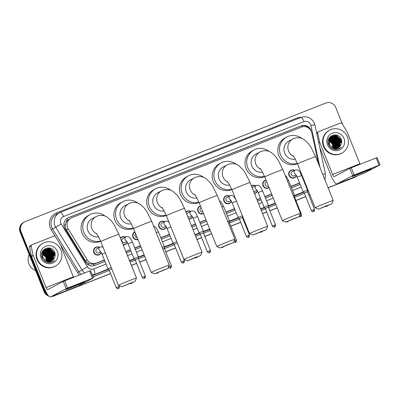 <?xml version="1.0" encoding="UTF-8"?>
<svg xmlns="http://www.w3.org/2000/svg" width="400" height="400" viewBox="0 0 400 400"><rect width="100%" height="100%" fill="white"/><g stroke="black" fill="none" stroke-linecap="round" stroke-linejoin="round"><path stroke-width="0.6" d="M296.53 175.64A4.165 4.04 -117.8 0 1 289.005 175.465A4.165 4.04 -117.8 0 1 294.625 170.35M269.08 187.69A4.165 4.04 -117.8 0 1 262.985 185.73A4.165 4.04 -117.8 0 1 266.05 180.155M257.495 191.04A4.165 4.04 -117.8 0 1 254.45 193.47M231.47 201.305A4.165 4.04 -117.8 0 1 223.945 201.13A4.165 4.04 -117.8 0 1 229.565 196.02M203.535 213.64A4.165 4.04 -117.8 0 1 197.925 211.395A4.165 4.04 -117.8 0 1 200.44 205.945M192.435 216.705A4.165 4.04 -117.8 0 1 188.81 219.185M166.41 226.975A4.165 4.04 -117.8 0 1 158.885 226.795A4.165 4.04 -117.8 0 1 164.505 221.685M137.96 239.52A4.165 4.04 -117.8 0 1 134.68 231.9A4.165 4.04 -117.8 0 1 134.86 231.805M127.375 242.375A4.165 4.04 -117.8 0 1 123.135 244.81M101.35 252.64A4.165 4.04 -117.8 0 1 93.825 252.465A4.165 4.04 -117.8 0 1 99.445 247.35M318.475 163.74L311.815 132.88A7.805 7.57 62.2 0 0 301.46 127.12L71.76 217.735A7.805 7.57 62.2 0 0 68.24 228.975L87.205 259.805A7.805 7.57 62.2 0 0 96.55 263.05L104.38 259.96M66.05 222.48A7.805 7.57 -117.8 0 1 67.745 220.105L67.62 220.155A2.6 2.525 62.2 0 0 66.05 222.48L65.43 224.525C65.105 226.455 65.435 228.26 66.415 229.935L85.385 260.765L88.895 263.76L93.665 264.3L104.46 260.155M125.905 251.695L130.48 249.89M134.84 248.17L140.535 245.92M160.865 237.905L169.52 234.49M191.48 225.825L195.54 224.22M199.9 222.505L206.115 220.05M225.925 212.235L234.58 208.82M257.06 199.955L260.6 198.555M264.96 196.835L271.69 194.18M290.985 186.57L299.64 183.155M303.995 181.435L304.48 181.245M71.03 218.075L67.745 220.105M125.825 251.5L130.405 249.695M134.76 247.975L140.46 245.73M160.785 237.71L169.44 234.295M191.405 225.63L195.465 224.03M199.82 222.31L206.035 219.86M225.845 212.045L234.5 208.63M256.98 199.76L260.525 198.36M264.88 196.645L271.61 193.99M290.905 186.375L299.56 182.96M303.92 181.245L304.4 181.05M251.415 185.92A4.165 4.04 -117.8 0 1 255.59 185.75M185.9 211.945A4.165 4.04 -117.8 0 1 190.53 211.42M120.425 238.06A4.165 4.04 -117.8 0 1 125.47 237.085M311.485 131.745L311.46 131.645A7.805 7.57 62.2 0 0 301.105 125.885L68.585 217.615A7.805 7.57 62.2 0 0 65.06 228.855L85.55 262.16A7.805 7.57 62.2 0 0 94.895 265.405L104.97 261.43M67.63 218.075A7.805 7.57 -117.8 0 1 68.135 217.855L300.655 126.12A7.805 7.57 -117.8 0 1 309.795 129.05M357.25 175.925A7.805 7.57 -117.8 0 1 355.505 176.91L328.115 187.715M47.445 294.41A7.805 7.57 -117.8 0 1 44.91 291.05L21.035 231.67A7.805 7.57 -117.8 0 1 25.175 221.65L325.81 103.045A7.805 7.57 -117.8 0 1 335.77 107.51L342.66 124.66M110.545 273.55L54.865 295.515A7.805 7.57 -117.8 0 1 52.91 295.99M309.96 194.88L308.87 195.305M305.725 196.55L295.86 200.44M277.17 207.815L269.835 210.705M266.685 211.95L262.54 213.585M244.38 220.75L243.81 220.975M240.665 222.215L230.8 226.105M211.595 233.685L204.775 236.375M201.625 237.615L196.96 239.455M175.605 247.88L165.74 251.775M146.015 259.555L139.715 262.04M136.565 263.28L131.385 265.325M328.155 187.82L354.605 177.385A7.805 7.57 -117.8 0 0 355.34 177.045L355.785 176.81A7.805 7.57 -117.8 0 1 355.055 177.145L328.135 187.765L355.055 177.145A7.805 7.57 -117.8 0 0 355.785 176.81L356.235 176.575M48.745 296.075A7.805 7.57 -117.8 0 1 44.01 291.525L20.14 232.145L20.59 231.91A7.805 7.57 -117.8 0 1 23.99 222.225A7.805 7.57 -117.8 0 0 20.59 231.91L44.46 291.29L20.59 231.91L21.035 231.67M110.585 273.65L54.415 295.75A7.805 7.57 -117.8 0 1 52.265 296.245A7.805 7.57 -117.8 0 0 54.415 295.75L110.565 273.6L54.865 295.515M48.15 295.385A7.805 7.57 -117.8 0 1 44.46 291.29A7.805 7.57 -117.8 0 0 48.15 295.385M309.98 194.93L308.89 195.36L309.98 194.93M305.745 196.6L295.88 200.49L305.745 196.6M277.19 207.865L269.855 210.76L277.19 207.865M266.71 212L262.56 213.635L266.71 212M244.4 220.8L243.83 221.025L244.4 220.8M240.685 222.265L230.82 226.16L240.685 222.265M211.615 233.735L204.795 236.425L211.615 233.735M201.65 237.665L196.98 239.505L201.65 237.665M175.625 247.935L165.76 251.825L175.625 247.935M146.035 259.605L139.735 262.09L146.035 259.605M136.59 263.335L131.405 265.38L136.59 263.335M126.415 252.97L130.995 251.165M135.35 249.445L141.05 247.2M161.375 239.18L170.03 235.765M191.995 227.1L196.055 225.5M200.415 223.78L206.625 221.325M226.435 213.51L235.09 210.1M257.57 201.23L261.115 199.83M265.475 198.11L272.205 195.455M291.495 187.845L300.15 184.43M304.51 182.71L304.99 182.52M20.14 232.145A7.805 7.57 -117.8 0 1 23.545 222.46L24.44 221.99M310 194.98L308.91 195.41M305.765 196.65L295.9 200.545M277.21 207.915L269.875 210.81M266.73 212.05L262.58 213.69M244.425 220.85L243.85 221.075M240.705 222.32L230.84 226.21M211.635 233.785L204.815 236.475M201.67 237.72L197.005 239.56M175.645 247.985L165.78 251.875M146.055 259.655L139.755 262.145M136.61 263.385L131.425 265.43M53.97 295.985A7.805 7.57 -117.8 0 1 51.64 296.49M364.09 171.44A10.41 0.27 -21.9 0 1 371.49 168.735A10.41 0.27 -21.9 0 1 359.605 173.81A10.41 0.27 -21.9 0 1 352.195 176.49A10.41 0.27 -21.9 0 1 364.09 171.44M318.75 142.81L319.705 142.305L317.735 133.175A1.3 1.26 62.2 0 1 318.49 131.72L340.45 123.055A1.3 1.26 62.2 0 1 342.01 123.595L346.915 131.57A1.3 1.26 62.2 0 1 347.02 131.775L359.88 163.77A2.6 0.63 68.5 0 0 360.105 164.285M319.79 147.645L330.955 175.41A10.41 2.52 -111.5 0 0 337.015 183.91A10.41 2.52 -111.5 0 0 337.08 183.88L352.72 175.625L349.81 168.385L334.165 176.64A2.6 0.63 68.5 0 1 334.15 176.645A2.6 0.63 68.5 0 1 332.635 174.52L319.77 142.525L318.8 143.035M316.575 132.73A1.3 1.26 -117.8 0 1 316.685 132.665L318.37 131.775M364.2 173.18A10.41 2.52 -111.5 0 0 364.26 173.16A10.41 2.52 -111.5 0 0 364.325 173.13L380 164.855L379.075 165.195L376.16 157.95L377.09 157.615L380 164.855M349.81 168.385L351.265 167.775L354.175 175.015L379.075 165.195M354.175 175.015L352.72 175.625M351.265 167.775L376.16 157.95M334.48 139.025A11.71 11.36 -117.8 0 1 334.875 139.495M324 146.265A13.01 12.62 -117.8 0 1 329.67 130.125A13.01 12.62 -117.8 0 1 347.485 137A13.01 12.62 -117.8 0 1 341.815 153.14A13.01 12.62 -117.8 0 1 324 146.265M341.815 153.14L341.365 153.38A13.01 12.62 -117.8 0 1 323.55 146.505A13.01 12.62 -117.8 0 1 329.22 130.36L329.67 130.125M336.1 149.62L339.18 148.77L341.295 147.105C338.115 149.53 334.905 149.57 331.67 147.225A6.505 6.31 -117.8 0 0 340.51 145.585C341.77 143.705 342.05 141.675 341.34 139.495C338.46 130.575 324.805 136.145 328.565 144.51C330.02 147.825 332.53 149.53 336.1 149.62M343.96 138.39A9.11 8.835 -117.8 0 1 339.14 150.08A9.11 8.835 -117.8 0 1 327.52 144.875A9.11 8.835 -117.8 0 1 332.345 133.185A9.11 8.835 -117.8 0 1 343.96 138.39M337.915 147.835L339.65 146.295L340.58 139.865L335.635 135.745L331.82 136.345L329.855 138.015L329.115 144.35L332.44 147.815M337.985 147.8L339.79 146.225L340.72 139.79L335.775 135.67L331.96 136.275L330 137.94L329.255 144.275L331.67 147.225M337.625 147.96L339.09 146.595L340.02 140.16L335.075 136.04L331.615 136.47M337.695 147.93L339.23 146.52L340.16 140.085L335.215 135.97L331.685 136.43M337.325 148.07L338.53 146.89L339.46 140.455L334.515 136.34L331.35 136.645M337.4 148.04L338.67 146.815L339.6 140.38L334.655 136.265L331.415 136.6M337.02 148.16L337.97 147.185L338.895 140.75L333.955 136.635L331.09 136.835M337.095 148.14L338.11 147.11L339.035 140.675L334.095 136.56L331.155 136.785M336.705 148.24L337.41 147.48L338.335 141.045L333.395 136.93L330.84 137.04M336.785 148.225L337.55 147.405L338.475 140.975L333.535 136.855L330.905 136.985M336.385 148.305L336.845 147.775L337.775 141.345L332.83 137.225L330.6 137.26M336.465 148.29L336.985 147.7L337.915 141.27L332.97 137.15L330.66 137.205M336.055 148.355L337.215 141.64L332.27 137.52L330.37 137.5M336.14 148.345L337.355 141.565L332.41 137.445L330.425 137.435M335.715 148.385L336.655 141.935L331.71 137.815L330.145 137.755M335.8 148.375L336.795 141.86L331.85 137.745L330.2 137.69M335.365 148.395L336.095 142.23L331.15 138.115L329.93 138.03M335.455 148.395L336.235 142.155L331.29 138.04L329.985 137.96M335.005 148.385L335.535 142.525L330.59 138.41L329.73 138.325M335.095 148.39L335.675 142.45L330.73 138.335L329.775 138.25M334.635 148.355L334.97 142.82L330.03 138.705L329.535 138.64M334.725 148.365L335.11 142.75L330.17 138.63L329.585 138.56M334.25 148.3L334.41 143.12L329.36 138.985M334.345 148.315L334.55 143.045L329.4 138.895M333.85 148.215L333.85 143.415L329.195 139.35M333.95 148.24L333.99 143.34L329.235 139.255M333.435 148.1L333.29 143.71L329.05 139.755M333.54 148.13L333.43 143.635L329.085 139.65M332.995 147.94L332.73 144.005L328.925 140.195M333.11 147.985L332.87 143.93L328.955 140.08M331.545 136.5L329.435 138.235L328.695 144.57M330.985 136.8L329.005 138.28M331.055 136.76L328.85 138.565M330.715 136.97L329.285 137.825M330.425 137.095L330.14 137.235M330.455 137.155L330.005 137.315M330.155 137.265L329.72 137.455M329.865 137.39L329.58 137.53M328.835 140.62A6.505 6.31 -117.8 0 1 332.31 144.225L328.845 140.555M328.73 140.505L328.39 140.375M332.31 144.225L332.805 147.86M338.195 147.695L340.51 145.585M334.275 145.25L333.825 143.595L331.845 140.64M334.68 148.27L334.935 146.355M334.835 144.955L334.385 143.3L332.405 140.345M331.34 139.49L329.695 138.66M335.395 144.66L334.945 143.005L332.965 140.05M335.955 144.36L335.505 142.71L333.53 139.75M336.515 144.065L336.07 142.415L334.09 139.455M337.08 143.77L336.63 142.115L334.65 139.16M338.76 142.885L338.31 141.23L336.33 138.275M335.265 137.42L333.62 136.585M339.32 142.585L338.87 140.935L336.89 137.975M339.88 142.29L339.43 140.64L337.455 137.68M336.385 136.825L334.74 135.995M340.44 141.995L339.995 140.34L338.015 137.385M336.945 136.53L335.305 135.7M341.005 141.7L340.555 140.045L338.575 137.09M337.505 136.235L333.58 134.95M338.335 149.15L339.285 148.37M341.665 142.65L341.115 139.75L335.7 134.885M338.63 149.03L339.775 148.14M334.855 145.795L334.315 143.335L331.735 139.865M335.415 145.5L334.875 143.04L332.295 139.57M335.975 145.205L335.435 142.745L332.86 139.275M339.34 143.43L338.8 140.97L336.22 137.495M341.02 142.54L340.485 140.085L337.905 136.61M337.05 136.03L333.415 134.985M338.295 149.165L339.23 148.39M341.585 143.11L341.045 139.785L335.305 134.845M338.59 149.045L339.71 148.175M339.18 148.77L341.295 147.105M326.685 205.68L318.51 209.165L331.785 203.83L326.685 205.68M315.125 207.725A9.76 0.255 -21.9 0 1 315.12 207.72A9.76 0.255 -21.9 0 1 326.275 202.97A9.76 0.255 -21.9 0 1 333.23 200.44A9.76 0.255 -21.9 0 1 333.23 200.445L315.625 156.65A9.76 0.255 158.1 0 0 308.675 159.18A9.76 0.255 158.1 0 0 297.52 163.93L315.12 207.72L318.51 209.165M315.625 156.65L310.97 147.245L308.31 143.465L304.155 139.635C302.51 138.475 298.705 136.76 293.895 138.465L288.905 141.025A9.76 9.465 62.2 0 0 284.655 153.13A9.76 9.465 62.2 0 0 295.335 159.205M297.31 163.42A14.315 13.88 -117.8 0 1 280.545 154.75A14.315 13.88 -117.8 0 1 286.78 136.995A14.315 13.88 -117.8 0 1 301.765 138.435M297.42 163.695A14.315 13.88 -117.8 0 1 278.86 155.64A14.315 13.88 -117.8 0 1 285.1 137.885L286.78 136.995M293.9 218.615L285.72 222.1L298.995 216.765L293.9 218.615M282.335 220.66A9.76 0.255 -21.9 0 1 282.33 220.655A9.76 0.255 -21.9 0 1 293.49 215.905A9.76 0.255 -21.9 0 1 300.44 213.375A9.76 0.255 -21.9 0 1 300.44 213.38L282.84 169.585A9.76 0.255 158.1 0 0 275.885 172.12A9.76 0.255 158.1 0 0 264.73 176.865L282.33 220.655L285.72 222.1M282.84 169.585L278.18 160.18L275.525 156.4L271.365 152.57C269.72 151.41 265.92 149.695 261.11 151.4L256.12 153.96A9.76 9.465 62.2 0 0 251.865 166.065A9.76 9.465 62.2 0 0 262.545 172.14M264.52 176.355A14.315 13.88 -117.8 0 1 247.755 167.685A14.315 13.88 -117.8 0 1 253.995 149.93A14.315 13.88 -117.8 0 1 268.98 151.37M264.635 176.63A14.315 13.88 -117.8 0 1 246.075 168.575A14.315 13.88 -117.8 0 1 252.31 150.82L253.995 149.93M261.11 231.55L252.93 235.035L266.21 229.7L261.11 231.55M252.93 235.035L249.55 233.595A9.76 0.255 -21.9 0 1 249.545 233.59A9.76 0.255 -21.9 0 1 260.7 228.84A9.76 0.255 -21.9 0 1 267.655 226.31A9.76 0.255 -21.9 0 1 267.65 226.315L266.21 229.7M227.44 181.475L229.285 184.215L231.94 189.8A9.76 0.255 158.1 0 1 243.1 185.055A9.76 0.255 158.1 0 1 250.05 182.52L245.395 173.12L242.735 169.335L238.58 165.505C236.935 164.345 233.13 162.63 228.32 164.335L223.33 166.895A9.76 9.465 62.2 0 0 219.075 179A9.76 9.465 62.2 0 0 229.76 185.075M231.73 189.29A14.315 13.88 -117.8 0 1 214.965 180.62A14.315 13.88 -117.8 0 1 221.205 162.865A14.315 13.88 -117.8 0 1 236.19 164.305M231.845 189.565A14.315 13.88 -117.8 0 1 213.285 181.51A14.315 13.88 -117.8 0 1 219.525 163.755L221.205 162.865M228.32 244.485L220.145 247.97L233.42 242.635L228.32 244.485M216.76 246.53A9.76 0.255 -21.9 0 1 216.755 246.525A9.76 0.255 -21.9 0 1 227.91 241.775A9.76 0.255 -21.9 0 1 234.865 239.245A9.76 0.255 -21.9 0 1 234.865 239.25L217.26 195.455A9.76 0.255 158.1 0 0 210.31 197.99A9.76 0.255 158.1 0 0 199.155 202.735L216.755 246.525L220.145 247.97M217.26 195.455L212.605 186.055L209.945 182.27L205.79 178.44C204.145 177.28 200.34 175.565 195.53 177.27L190.54 179.83A9.76 9.465 62.2 0 0 186.29 191.935A9.76 9.465 62.2 0 0 196.97 198.01M198.945 202.225A14.315 13.88 -117.8 0 1 182.18 193.555A14.315 13.88 -117.8 0 1 188.415 175.8A14.315 13.88 -117.8 0 1 203.4 177.24M199.055 202.5A14.315 13.88 -117.8 0 1 180.495 194.445A14.315 13.88 -117.8 0 1 186.735 176.69L188.415 175.8M195.535 257.42L187.355 260.905L200.63 255.57L195.535 257.42M187.355 260.905L183.97 259.465A9.76 0.255 -21.9 0 1 183.965 259.46A9.76 0.255 -21.9 0 1 195.125 254.71A9.76 0.255 -21.9 0 1 202.075 252.18A9.76 0.255 -21.9 0 1 202.075 252.185L184.475 208.395A9.76 0.255 158.1 0 0 177.52 210.925A9.76 0.255 158.1 0 0 166.365 215.675L183.965 259.46M184.475 208.395L179.815 198.99L177.16 195.205L173 191.375C171.355 190.215 167.555 188.5 162.745 190.205L157.755 192.765A9.76 9.465 62.2 0 0 153.5 204.87A9.76 9.465 62.2 0 0 164.18 210.95M166.155 215.16A14.315 13.88 -117.8 0 1 149.39 206.49A14.315 13.88 -117.8 0 1 155.63 188.735A14.315 13.88 -117.8 0 1 170.615 190.175M166.27 215.435A14.315 13.88 -117.8 0 1 147.705 207.38A14.315 13.88 -117.8 0 1 153.945 189.625L155.63 188.735M162.745 270.355L154.565 273.84L167.845 268.505L162.745 270.355M151.185 272.4A9.76 0.255 -21.9 0 1 151.18 272.395A9.76 0.255 -21.9 0 1 162.335 267.645A9.76 0.255 -21.9 0 1 169.285 265.115A9.76 0.255 -21.9 0 1 169.285 265.12L151.685 221.33A9.76 0.255 158.1 0 0 144.735 223.86A9.76 0.255 158.1 0 0 133.575 228.61L151.18 272.395L154.565 273.84M151.685 221.33L147.03 211.925L144.37 208.14L140.215 204.31C138.57 203.15 134.765 201.435 129.955 203.14L124.965 205.7A9.76 9.465 62.2 0 0 120.71 217.805A9.76 9.465 62.2 0 0 131.395 223.885M133.365 228.095A14.315 13.88 -117.8 0 1 116.6 219.425A14.315 13.88 -117.8 0 1 122.84 201.67A14.315 13.88 -117.8 0 1 137.825 203.11M133.48 228.37A14.315 13.88 -117.8 0 1 114.92 220.315A14.315 13.88 -117.8 0 1 121.16 202.56L122.84 201.67M129.955 283.29L121.78 286.775L135.055 281.44L129.955 283.29M118.395 285.335A9.76 0.255 -21.9 0 1 118.39 285.33A9.76 0.255 -21.9 0 1 129.545 280.58A9.76 0.255 -21.9 0 1 136.5 278.05A9.76 0.255 -21.9 0 1 136.5 278.055L118.895 234.265A9.76 0.255 158.1 0 0 111.945 236.795A9.76 0.255 158.1 0 0 100.785 241.545L118.39 285.33L121.78 286.775M118.895 234.265L114.24 224.86L111.58 221.075L107.425 217.245C105.78 216.09 101.975 214.37 97.165 216.075L92.175 218.635A9.76 9.465 62.2 0 0 87.925 230.74A9.76 9.465 62.2 0 0 98.605 236.82M100.58 241.03A14.315 13.88 -117.8 0 1 83.815 232.365A14.315 13.88 -117.8 0 1 90.05 214.605A14.315 13.88 -117.8 0 1 105.035 216.045M100.69 241.305A14.315 13.88 -117.8 0 1 82.13 233.25A14.315 13.88 -117.8 0 1 88.37 215.495L90.05 214.605M296.095 174.87L294.42 175.755A2.34 2.27 -117.8 0 1 291.21 174.52A2.34 2.27 -117.8 0 1 292.235 171.615L295.26 170.015A2.34 2.27 -117.8 0 1 295.35 169.97M297.245 177.195L301.59 175.45L307.47 190.075L303.125 191.825L297.245 177.195L295.52 174.1M296.42 175.44A3.905 3.785 -117.8 0 1 289.355 175.31A3.905 3.785 -117.8 0 1 294.465 170.435M307.405 191.795L304.31 193.03L303.125 191.825M314.54 209.415C314.365 212.39 313.24 211.41 313.625 211.605L313.59 211.615A1.69 0.41 68.5 0 1 313.59 211.615A1.69 0.41 -111.5 0 0 313.335 209.85L314.54 209.415L307.45 191.77L307.47 190.08M287.425 180.99L288.575 180.585L294.455 195.21L293.305 195.615M294.395 196.93L293.895 197.085M268.395 186.025L268.405 186.015A2.34 2.27 -117.8 0 1 265.19 184.785A2.34 2.27 -117.8 0 1 266.21 181.88L266.65 181.645M268.985 187.455A3.905 3.785 -117.8 0 1 263.33 185.58A3.905 3.785 -117.8 0 1 266.135 180.36M252.245 187.985A2.34 2.27 -117.8 0 1 253.195 187.015L256.225 185.415A2.34 2.27 -117.8 0 1 256.315 185.37M258.205 192.595L262.555 190.85L268.435 205.475L264.085 207.225L258.205 192.595L256.485 189.5M251.525 186.185A3.905 3.785 -117.8 0 1 255.425 185.835M268.37 207.195L265.275 208.43L264.085 207.225M257.06 190.27L255.385 191.155A2.34 2.27 -117.8 0 1 253.57 191.275M257.385 190.84A3.905 3.785 -117.8 0 1 254.335 193.18M275.505 224.815C275.33 227.79 274.205 226.81 274.59 227.005L274.555 227.015A1.69 0.41 68.5 0 0 274.565 227.015A1.69 0.41 -111.5 0 0 274.3 225.25L275.505 224.815L268.41 207.17L268.435 205.48M231.035 200.54L229.36 201.425A2.34 2.27 -117.8 0 1 226.15 200.185A2.34 2.27 -117.8 0 1 227.175 197.28L230.2 195.68A2.34 2.27 -117.8 0 1 230.29 195.64M242.37 215.75L238.065 217.49L232.185 202.865L230.46 199.765M231.36 201.105A3.905 3.785 -117.8 0 1 224.295 200.98A3.905 3.785 -117.8 0 1 229.405 196.105M242.345 217.465L239.25 218.695L238.065 217.49M249.48 235.08C249.305 238.06 248.18 237.08 248.565 237.27L248.53 237.285A1.69 0.41 68.5 0 0 248.54 237.28A1.69 0.41 -111.5 0 0 248.275 235.52L249.48 235.08L242.39 217.435L242.41 215.84M221.845 206.86L223.515 206.25L229.395 220.875L227.725 221.485M229.335 222.595L228.315 222.95M202.83 211.88A2.34 2.27 -117.8 0 1 201.095 207.575M203.435 213.395A3.905 3.785 -117.8 0 1 198.27 211.245A3.905 3.785 -117.8 0 1 200.53 206.165M186.945 214.545A2.34 2.27 -117.8 0 1 188.135 212.68L191.165 211.08A2.34 2.27 -117.8 0 1 191.255 211.04M193.145 218.265L197.495 216.515L203.375 231.145L199.025 232.89L193.145 218.265L191.425 215.165M186.02 212.245A3.905 3.785 -117.8 0 1 190.365 211.505M203.31 232.865L200.215 234.095L199.025 232.89M192 215.94L190.325 216.825A2.34 2.27 -117.8 0 1 187.715 216.455M192.325 216.505A3.905 3.785 -117.8 0 1 188.68 218.86M210.445 250.48C210.27 253.46 209.145 252.48 209.53 252.67L209.495 252.685A1.69 0.41 68.5 0 1 209.495 252.685A1.69 0.41 -111.5 0 0 209.24 250.92L210.445 250.48L203.35 232.835L203.375 231.145M165.975 226.205L164.3 227.09A2.34 2.27 -117.8 0 1 161.09 225.85A2.34 2.27 -117.8 0 1 162.115 222.945L165.14 221.35A2.34 2.27 -117.8 0 1 165.23 221.305M176.785 241.595L173.005 243.16L167.125 228.53L165.4 225.43M166.3 226.77A3.905 3.785 -117.8 0 1 159.235 226.645A3.905 3.785 -117.8 0 1 164.345 221.77M177.285 243.13L174.19 244.365L173.005 243.16M184.42 260.745C184.245 263.725 183.12 262.745 183.505 262.935L183.47 262.95A1.69 0.41 68.5 0 1 183.47 262.95A1.69 0.41 -111.5 0 0 183.215 261.185L184.42 260.745L177.33 242.95M164.275 248.265L162.74 248.82M156.27 232.73L158.455 231.915L164.335 246.545L162.15 247.36M171.41 265.88C171.235 268.86 170.11 267.88 170.495 268.07L170.46 268.085A1.69 0.41 68.5 0 0 170.47 268.08A1.69 0.41 -111.5 0 0 170.205 266.32L171.41 265.88L164.315 248.235L164.335 246.545M137.195 237.61A2.34 2.27 -117.8 0 1 135.575 233.585M137.855 239.255A3.905 3.785 -117.8 0 1 134.96 232.045M126.94 241.605L125.265 242.49A2.34 2.27 -117.8 0 1 122.055 241.25A2.34 2.27 -117.8 0 1 123.075 238.345L126.105 236.75A2.34 2.27 -117.8 0 1 126.195 236.705C130.7 236.04 131.205 240.135 132.435 242.185L128.085 243.93L133.965 258.56L138.315 256.81L132.435 242.185M120.56 238.405A3.905 3.785 -117.8 0 1 125.305 237.17M138.25 258.53L135.155 259.765L133.965 258.56M127.265 242.17A3.905 3.785 -117.8 0 1 122.99 244.44M145.385 276.145C145.21 279.125 144.085 278.145 144.47 278.335L144.435 278.35A1.69 0.41 68.5 0 0 144.445 278.345A1.69 0.41 -111.5 0 0 144.18 276.585L145.385 276.145L138.29 258.5L138.315 256.81M100.915 251.87L99.24 252.755A2.34 2.27 -117.8 0 1 96.03 251.52A2.34 2.27 -117.8 0 1 97.055 248.615L100.08 247.015A2.34 2.27 -117.8 0 1 100.17 246.97M111.205 267.455L107.945 268.825L102.065 254.195L100.34 251.1M101.24 252.435A3.905 3.785 -117.8 0 1 94.175 252.31A3.905 3.785 -117.8 0 1 99.285 247.435M111.795 268.925L109.13 270.03L107.945 268.825M77.545 284.485A10.41 0.27 -21.9 0 1 84.945 281.78A10.41 0.27 -21.9 0 1 73.06 286.85A10.41 0.27 -21.9 0 1 65.65 289.535A10.41 0.27 -21.9 0 1 77.545 284.485M33.16 255.35A1.3 1.26 62.2 0 0 33.225 255.565L31.545 256.455A1.3 1.26 -117.8 0 1 31.48 256.24L33.16 255.35L31.19 246.22A1.3 1.26 62.2 0 1 31.945 244.765L53.905 236.1A1.3 1.26 62.2 0 1 55.465 236.64L60.37 244.615A1.3 1.26 62.2 0 1 60.47 244.82L73.335 276.815A2.6 0.63 68.5 0 0 73.555 277.33M31.545 256.455L44.405 288.455A10.41 2.52 -111.5 0 0 50.47 296.955A10.41 2.52 -111.5 0 0 50.53 296.925L66.175 288.67L63.265 281.43L47.62 289.685A2.6 0.63 68.5 0 1 47.605 289.69A2.6 0.63 68.5 0 1 46.09 287.565L33.225 255.565M31.48 256.24L29.505 247.105A1.3 1.26 -117.8 0 1 30.14 245.71L31.82 244.82M77.65 286.225A10.41 2.52 -111.5 0 0 77.715 286.205A10.41 2.52 -111.5 0 0 77.775 286.175L93.455 277.9L92.525 278.235L89.615 270.995L90.545 270.66L93.455 277.9M63.265 281.43L64.72 280.82L67.63 288.06L92.525 278.235M67.63 288.06L66.175 288.67M64.72 280.82L89.615 270.995M35.59 270.575A11.71 11.36 -117.8 0 1 28.98 263.935A11.71 11.36 -117.8 0 1 29.175 254.615M47.935 252.07A11.71 11.36 -117.8 0 1 48.33 252.54M37.45 259.31A13.01 12.62 -117.8 0 1 43.125 243.17A13.01 12.62 -117.8 0 1 60.94 250.045A13.01 12.62 -117.8 0 1 55.27 266.185A13.01 12.62 -117.8 0 1 37.45 259.31M55.27 266.185L54.82 266.425A13.01 12.62 -117.8 0 1 37.005 259.55A13.01 12.62 -117.8 0 1 42.675 243.405L43.125 243.17M49.55 262.665L52.63 261.815L54.745 260.15C51.57 262.575 48.36 262.615 45.125 260.27A6.505 6.31 -117.8 0 0 53.965 258.63C55.225 256.75 55.5 254.72 54.795 252.54C51.91 243.62 38.26 249.19 42.02 257.555C43.475 260.87 45.985 262.575 49.55 262.665M57.415 251.435A9.11 8.835 -117.8 0 1 52.59 263.125A9.11 8.835 -117.8 0 1 40.975 257.92A9.11 8.835 -117.8 0 1 45.8 246.23A9.11 8.835 -117.8 0 1 57.415 251.435M51.365 260.88L53.105 259.34L54.035 252.91L49.09 248.79L45.275 249.39L43.31 251.06L42.57 257.395L45.895 260.86M51.44 260.845L53.245 259.265L54.175 252.835L49.23 248.715L45.415 249.315L43.45 250.985L42.71 257.32L45.125 260.27M51.075 261L52.545 259.635L53.47 253.205L48.53 249.085L45.07 249.515M51.15 260.975L52.685 259.565L53.615 253.13L48.67 249.01L45.14 249.47M50.78 261.11L51.985 259.935L52.91 253.5L47.97 249.38L44.805 249.69M50.855 261.085L52.125 259.86L53.05 253.425L48.11 249.31L44.87 249.645M50.475 261.205L51.42 260.23L52.35 253.795L47.41 249.68L44.545 249.88M50.55 261.185L51.565 260.155L52.49 253.72L47.55 249.605L44.61 249.83M50.16 261.285L50.86 260.525L51.79 254.09L46.845 249.975L44.295 250.085M50.24 261.27L51 260.45L51.93 254.015L46.985 249.9L44.36 250.03M49.84 261.35L50.3 260.82L51.23 254.385L46.285 250.27L44.055 250.305M49.92 261.335L50.44 260.745L51.37 254.315L46.425 250.195L44.115 250.25M49.51 261.395L50.67 254.685L45.725 250.565L43.82 250.545M49.59 261.385L50.81 254.61L45.865 250.49L43.88 250.48M49.17 261.425L50.11 254.98L45.165 250.86L43.6 250.8M49.255 261.42L50.25 254.905L45.305 250.79L43.655 250.735M48.82 261.44L49.545 255.275L44.605 251.155L43.385 251.075M48.905 261.435L49.685 255.2L44.745 251.085L43.435 251.005M48.46 261.43L48.985 255.57L44.045 251.455L43.18 251.37M48.55 261.435L49.125 255.495L44.185 251.38L43.23 251.295M48.085 261.4L48.425 255.865L43.485 251.75L42.99 251.685M48.18 261.41L48.565 255.79L43.625 251.675L43.035 251.605M47.7 261.34L47.865 256.16L42.81 252.025M47.8 261.36L48.005 256.09L42.855 251.94M47.305 261.26L47.305 256.46L42.65 252.395M47.405 261.28L47.445 256.385L42.69 252.3M46.885 261.14L46.745 256.755L42.505 252.8M46.995 261.175L46.885 256.68L42.54 252.695M46.45 260.985L46.185 257.05L42.375 253.24M46.56 261.03L46.325 256.975L42.405 253.125M45 249.545L42.89 251.28L42.15 257.615M44.73 249.715L42.305 251.61M44.44 249.84L42.46 251.32M44.17 250.015L42.735 250.865M43.875 250.14L43.595 250.28M43.91 250.2L43.455 250.36M43.315 250.435L43.03 250.575M42.29 253.665A6.505 6.31 -117.8 0 1 45.76 257.27L42.3 253.6M42.185 253.55L41.845 253.42M45.76 257.27L46.26 260.905M51.65 260.74L53.965 258.63M47.73 258.295L47.28 256.64L45.3 253.685M48.13 261.31L48.39 259.4M48.29 258L47.84 256.345L45.86 253.39M44.79 252.535L43.15 251.7M48.85 257.7L48.4 256.05L46.42 253.09M49.41 257.405L48.96 255.755L46.98 252.795M49.97 257.11L49.52 255.455L47.545 252.5M50.53 256.815L50.085 255.16L48.105 252.205M52.215 255.925L51.765 254.275L49.785 251.315M48.715 250.465L47.075 249.63M52.775 255.63L52.325 253.98L50.345 251.02M53.335 255.335L52.885 253.68L50.905 250.725M49.84 249.87L48.195 249.04M53.895 255.04L53.445 253.385L51.47 250.43M50.4 249.575L48.755 248.745M54.455 254.745L54.01 253.09L52.03 250.135M50.96 249.28L47.03 247.995M51.79 262.195L52.74 261.415M55.12 255.695L54.57 252.795L49.155 247.93M52.08 262.075L53.23 261.185M48.305 258.84L47.77 256.38L45.19 252.91M48.87 258.545L48.33 256.085L45.75 252.615M49.43 258.25L48.89 255.79L46.31 252.315M52.795 256.475L52.255 254.015L49.675 250.54M54.475 255.585L53.94 253.125L51.36 249.655M50.505 249.075L46.87 248.03M51.75 262.21L52.68 261.435M55.04 256.155L54.5 252.83L48.76 247.89M52.045 262.09L53.165 261.215M52.63 261.815L54.745 260.15M63.91 225.46L65.43 224.525M302.37 126.825A7.805 1.89 -111.5 0 0 301.89 125.755M94.155 265.655A7.805 1.89 -111.5 0 0 93.665 264.3M87.72 264.48L88.895 263.76M67.62 220.155A7.805 1.89 -111.5 0 0 66.92 218.54M94.865 263.94L96.55 263.05M85.385 260.765L87.205 259.805M66.415 229.935L68.24 228.975M300.655 126.12L301.105 125.885M320.015 167.57L310.935 125.495A5.205 5.05 62.2 0 0 304.03 121.655L63.52 216.535A5.205 5.05 62.2 0 0 61.175 224.03L87.48 266.785A5.205 5.05 62.2 0 0 93.71 268.95L106.04 264.085M60.52 212.275L300.97 117.42A5.205 1.26 68.5 0 1 301 117.405A5.205 1.26 68.5 0 1 304.03 121.655M84.69 272.94A10.41 10.095 -117.8 0 1 82.07 270.04L55.765 227.285A10.41 10.095 -117.8 0 1 54.945 225.665A10.41 10.095 -117.8 0 1 59.485 212.75A10.41 10.095 -117.8 0 1 60.46 212.3A5.205 1.26 68.5 0 1 60.49 212.285A5.205 1.26 68.5 0 1 63.52 216.535M310.935 125.495A5.205 0.35 -12.2 0 1 314.9 124.99L314.38 123.28C311.485 117.66 307.025 115.7 301 117.405L60.49 212.285L56.285 214.435A10.41 10.095 62.2 0 0 51.75 227.35A10.41 10.095 62.2 0 0 52.565 228.97L61.175 224.03M55.305 236.43L51.215 229.785A11.71 11.36 -117.8 0 1 56.5 212.93L297.01 118.045A1.3 0.315 -111.5 0 0 297.41 118.82M297.01 118.045A11.71 11.36 -117.8 0 1 301.345 117.275M308.695 191.74L307.61 192.17M304.46 193.41L294.595 197.3M275.91 204.675L268.575 207.57M265.425 208.81L261.275 210.445M243.12 217.61L242.55 217.835M239.4 219.075L229.535 222.97M210.33 230.545L203.515 233.235M200.365 234.475L195.7 236.32M174.34 244.745L164.475 248.635M144.755 256.415L138.455 258.9M135.305 260.145L130.125 262.19M109.28 270.41L93.02 276.825M79.505 274.985A11.71 11.36 -117.8 0 1 77.52 272.54L60.485 244.855M355.505 176.91L354.605 177.385M44.91 291.05L44.01 291.525M87.48 266.785L78.87 271.73A10.41 10.095 62.2 0 0 81.135 274.34M51.215 229.785L52.565 228.97L78.87 271.73L77.52 272.54M108.12 269.005L92.47 275.455M93.71 268.95A5.205 1.26 68.5 0 1 94.53 274.37A10.41 10.095 -117.8 0 1 92.275 274.96M308.05 190.135L307.465 190.365M303.3 192.005L294.455 195.495M275.26 203.07L268.43 205.765M264.265 207.405L260.63 208.84M238.24 217.675L229.395 221.165M209.685 228.94L203.37 231.43M199.205 233.075L195.055 234.71M173.18 243.34L164.335 246.83M144.11 254.81L138.31 257.095M134.145 258.74L129.475 260.58M92.525 275.585L108.425 269.315M129.625 260.95L134.45 259.045M138.305 257.525L144.255 255.175M164.33 247.26L173.485 243.645M195.2 235.08L199.51 233.38M203.365 231.86L209.835 229.305M229.39 221.59L238.545 217.98M260.78 209.21L264.57 207.715M268.425 206.19L275.41 203.435M294.45 195.925L303.605 192.315M307.46 190.79L308.2 190.5M127.485 255.625L132.06 253.82M136.42 252.1L142.115 249.855M162.445 241.835L171.1 238.42M193.06 229.755L197.12 228.155M201.48 226.435L207.695 223.985M227.505 216.165L236.16 212.755M258.64 203.885L262.18 202.485M266.54 200.765L273.27 198.11M292.565 190.5L301.22 187.085M305.575 185.365L306.06 185.175M56.5 212.93A1.3 0.315 -111.5 0 0 57.16 213.975M322.695 174.235A5.205 0.35 -12.2 0 1 325.47 173.955L314.9 124.99M68.135 217.855L68.585 217.615M337.08 183.88L364.325 173.13M332.635 174.52L359.88 163.77M317.735 133.175L316.78 133.68M292.83 138.955A9.76 9.465 62.2 0 0 288.58 151.06A9.76 9.465 62.2 0 0 293.64 156.4M260.045 151.89A9.76 9.465 62.2 0 0 255.79 163.995A9.76 9.465 62.2 0 0 260.855 169.335M227.255 164.825A9.76 9.465 62.2 0 0 223 176.93A9.76 9.465 62.2 0 0 228.065 182.27M194.465 177.76A9.76 9.465 62.2 0 0 190.215 189.865A9.76 9.465 62.2 0 0 195.275 195.205M161.68 190.695A9.76 9.465 62.2 0 0 157.425 202.8A9.76 9.465 62.2 0 0 162.49 208.14M128.89 203.63A9.76 9.465 62.2 0 0 124.635 215.735A9.76 9.465 62.2 0 0 129.7 221.075M96.1 216.565A9.76 9.465 62.2 0 0 91.85 228.67A9.76 9.465 62.2 0 0 96.91 234.015M326.71 206.06A1.69 0.41 -111.5 0 1 326.615 206.48A1.69 0.41 68.5 0 1 326.605 206.485L327.45 205.755M295.7 174.3A2.34 2.27 -117.8 0 1 295.26 170.015L295.37 169.96C299.855 169.305 300.36 173.405 301.59 175.45M313.335 209.85L311.4 210.675L304.31 193.03M300.325 214.985A1.69 0.41 -111.5 0 1 300.59 216.745A1.69 0.41 68.5 0 1 300.58 216.75L300.615 216.735C300.23 216.545 301.355 217.525 301.53 214.545L299.64 215.26M288.4 221.175L287.57 221.885A1.69 0.41 68.5 0 1 287.57 221.885A1.69 0.41 -111.5 0 0 287.67 221.45M256.665 189.7A2.34 2.27 -117.8 0 1 256.225 185.415L256.33 185.36C260.82 184.705 261.325 188.805 262.555 190.85M274.3 225.25L272.365 226.075L265.275 208.43M262.4 231.405L261.545 232.15A1.69 0.41 68.5 0 1 261.545 232.15A1.69 0.41 -111.5 0 0 261.645 231.715M236.49 201.12L232.185 202.865M230.64 199.965A2.34 2.27 -117.8 0 1 230.2 195.68L231.885 195.41L233.185 195.955L234.83 197.78L236.005 199.91M248.275 235.52L246.34 236.34L239.25 218.695M233.68 242.02L235.52 242.415A1.69 0.41 68.5 0 1 235.52 242.415L235.555 242.405C235.17 242.21 236.295 243.19 236.47 240.215L234.055 241.145M235.53 242.415A1.69 0.41 -111.5 0 0 235.265 240.65M222.61 247.125A1.69 0.41 -111.5 0 1 222.52 247.545A1.69 0.41 68.5 0 1 222.51 247.55L223.335 246.85M191.605 215.365A2.34 2.27 -117.8 0 1 191.165 211.08L191.27 211.03C195.76 210.375 196.265 214.47 197.495 216.515M209.24 250.92L207.305 251.74L200.215 234.095M196.585 257.375A1.69 0.41 -111.5 0 1 196.495 257.815A1.69 0.41 68.5 0 1 196.485 257.815L197.345 257.055M170.905 226.965L167.125 228.53M165.58 225.635A2.34 2.27 -117.8 0 1 165.14 221.35L166.825 221.08L168.125 221.625L169.145 222.595M183.215 261.185L181.28 262.01L174.19 244.365M170.205 266.32L168.47 267.04M158.27 272.525L157.45 273.215A1.69 0.41 68.5 0 1 157.45 273.215A1.69 0.41 -111.5 0 0 157.55 272.8M126.545 241.035A2.34 2.27 -117.8 0 1 126.105 236.75L126.21 236.695M144.18 276.585L142.245 277.41L135.155 259.765M132.295 282.705L131.425 283.485A1.69 0.41 68.5 0 1 131.425 283.485A1.69 0.41 -111.5 0 0 131.525 283.03M118.155 286.85A1.69 0.41 -111.5 0 1 118.42 288.615A1.69 0.41 68.5 0 1 118.41 288.615L118.445 288.605C118.06 288.41 119.185 289.39 119.36 286.415L116.22 287.675L109.13 270.03M105.325 252.83L102.065 254.195M100.52 251.3A2.34 2.27 -117.8 0 1 100.08 247.015L101.765 246.745L103.11 247.32M50.53 296.925L77.775 286.175M46.09 287.565L73.335 276.815M31.19 246.22L29.505 247.105M324.995 179.955L325.47 173.955M337.015 183.91L364.26 173.16M293.02 155.605L294.86 158.345L297.52 163.93M331.785 203.83L333.23 200.445M260.23 168.54L262.07 171.28L264.73 176.865M298.995 216.765L300.44 213.38M231.94 189.8L249.545 233.59M250.05 182.52L267.655 226.31M194.65 194.41L196.495 197.15L199.155 202.735M233.42 242.635L234.865 239.25M161.865 207.35L163.705 210.085L166.365 215.675M200.63 255.57L202.075 252.185M129.075 220.285L130.92 223.02L133.575 228.61M167.845 268.505L169.285 265.12M96.285 233.22L98.13 235.955L100.785 241.545M135.055 281.44L136.5 278.055M325.525 206.54L326.605 206.485M291.055 170.47L289.7 171.185M294.7 177.375L293.345 178.09M311.4 210.675C312.39 212.275 313.91 211.565 313.515 211.645L313.59 211.615M288.575 180.585L286.875 177.245L285.165 175.375M301.53 214.545L294.435 196.9L294.455 195.21M299.06 216.61L300.58 216.75M265.03 180.735L263.675 181.45M268.675 187.64L267.32 188.355M286.395 221.91L287.57 221.885M252.02 185.87L251.505 186.14M255.665 192.775L254.435 193.425M272.365 226.075C273.355 227.675 274.875 226.965 274.48 227.045L274.555 227.015M260.455 232.205L261.545 232.15M225.995 196.135L224.64 196.85M229.64 203.04L228.285 203.755M246.34 236.34C247.33 237.945 248.85 237.23 248.455 237.31L248.53 237.285M223.515 206.25L221.13 201.985L219.355 200.665M236.47 240.215L229.375 222.57L229.395 220.88M199.97 206.4L198.615 207.115M203.44 213.4L202.26 214.02M221.37 247.585L222.51 247.55M186.96 211.535L185.95 212.07M190.605 218.44L189.25 219.155M207.305 251.74C208.295 253.345 209.815 252.63 209.42 252.71L209.495 252.685M195.39 257.865L196.485 257.815M160.935 221.8L159.58 222.515M164.58 228.705L163.225 229.42M181.28 262.01C182.27 263.61 183.79 262.9 183.395 262.98L183.47 262.95M158.455 231.915L156.07 227.65L155.115 226.755L153.64 226.19M168.27 267.14C169.26 268.745 170.78 268.03 170.385 268.11L170.46 268.085M134.91 232.07L133.555 232.785M137.885 239.325L137.2 239.69M156.33 273.26L157.45 273.215M121.9 237.2L120.545 237.915M128.085 243.93L126.365 240.83M125.545 244.105L124.19 244.82M142.245 277.41C143.235 279.01 144.755 278.3 144.36 278.38L144.435 278.35M130.315 283.53L131.425 283.485M95.875 247.47L94.52 248.185M99.52 254.375L98.165 255.09M119.36 286.415L119.04 285.61M116.22 287.675C117.21 289.275 118.73 288.565 118.335 288.645L118.41 288.615M50.47 296.955L77.715 286.205"/></g></svg>
